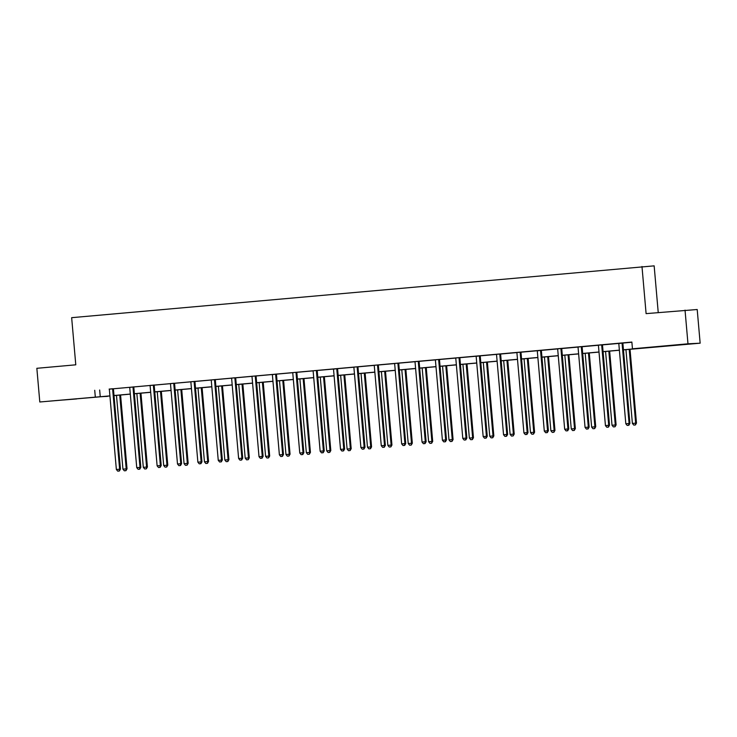 <?xml version="1.0" encoding="UTF-8"?>
<svg xmlns="http://www.w3.org/2000/svg" width="737" height="737" viewBox="0 0 737 737"><rect width="100%" height="100%" fill="white"/><g stroke="black" fill="none" stroke-linecap="round" stroke-linejoin="round"><path stroke-width="1.11" d="M63.566 399.988L76.639 398.938L63.566 399.988M671.25 345.45L684.323 344.4L671.25 345.45M658.233 312.543L654.152 265.854L71.655 317.675L75.782 364.815L36.85 368.307L39.798 401.987L109.924 395.88M641.982 266.49L646.1 313.63L697.202 309.512L700.15 343.184L623.465 349.882M107.473 396.184L39.798 401.987M623.456 349.789L637.394 348.546L632.457 348.794L631.867 342.06L109.196 389.154M113.562 388.767L129.574 387.33M133.941 386.934L149.952 385.497M154.319 385.11L170.33 383.673M174.697 383.277L190.708 381.84M195.075 381.453L211.086 380.016M215.453 379.619L231.464 378.182M235.831 377.795L251.842 376.358M256.209 375.962L272.22 374.525M276.587 374.138L292.598 372.701M296.965 372.305L312.976 370.868M317.343 370.481L333.354 369.044M337.721 368.647L353.732 367.21M358.099 366.823L374.11 365.386M378.477 364.99L394.488 363.553M398.855 363.157L414.867 361.72M419.233 361.333L435.245 359.896M439.611 359.499L455.623 358.062M459.989 357.675L476.001 356.238M480.367 355.842L496.379 354.405M500.745 354.018L516.757 352.581M521.123 352.185L537.135 350.748M541.502 350.361L557.513 348.923M561.88 348.527L577.891 347.09M582.258 346.703L598.269 345.266M602.636 344.87L618.647 343.433M623.014 343.046L631.885 342.244M623.032 342.972L618.702 343.534A1.354 1.308 -93 0 1 618.84 344.032L625.814 423.775L629.905 423.434L622.922 343.691A1.354 1.308 -93 0 1 622.977 343.184L623.041 342.945M602.654 344.805L598.241 345.202M581.456 346.676L577.863 347.035M561.898 348.463L557.485 348.859M541.52 350.296L537.19 350.849A1.354 1.308 -93 0 1 537.328 351.346L544.302 431.09L548.392 430.749L541.409 351.005A1.354 1.308 -93 0 1 541.465 350.499L541.529 350.259M520.322 352.166L516.729 352.516M500.764 353.953L496.351 354.35M480.386 355.778L476.056 356.34A1.354 1.308 -93 0 1 476.194 356.828L483.168 436.571L487.258 436.24L480.275 356.496A1.354 1.308 -93 0 1 480.331 355.98L480.395 355.75M460.008 357.611L455.595 358.007M438.81 359.481L435.217 359.831M419.252 361.268L414.839 361.664M398.874 363.092L394.461 363.488M377.676 364.962L374.083 365.322M358.118 366.75L353.705 367.146M337.739 368.583L333.41 369.136A1.354 1.308 -93 0 1 333.548 369.633L340.522 449.377L344.612 449.036L337.629 369.292A1.354 1.308 -93 0 1 337.684 368.786L337.749 368.546M316.542 370.453L312.949 370.803M296.983 372.24L292.571 372.636M276.605 374.064L272.275 374.626A1.354 1.308 -93 0 1 272.414 375.115L279.387 454.858L283.478 454.526L276.495 374.783A1.354 1.308 -93 0 1 276.55 374.267L276.615 374.037M256.227 375.898L251.814 376.294M235.029 377.768L231.436 378.118M215.471 379.555L211.058 379.951M195.093 381.379L190.68 381.775M173.895 383.258L170.302 383.608M154.337 385.036L149.924 385.433M133.959 386.87L129.62 387.422A1.354 1.308 -93 0 1 129.767 387.92L136.741 467.663L140.831 467.332L133.848 387.588A1.354 1.308 -93 0 1 133.904 387.072L133.968 386.833M112.761 388.74L109.168 389.09M685.032 310.139L687.98 343.81L700.15 343.184M94.723 390.269L95.313 397.003M632.457 348.794L687.98 343.81M114.005 395.511L130.302 394.055M134.383 393.687L150.68 392.222M154.761 391.854L171.058 390.398M175.139 390.03L191.436 388.565M195.517 388.196L211.814 386.732M215.895 386.372L232.192 384.907M236.273 384.539L252.57 383.074M256.651 382.715L272.948 381.25M277.029 380.882L293.326 379.417M297.407 379.058L313.704 377.593M317.785 377.224L334.082 375.759M338.163 375.4L354.46 373.935M358.541 373.567L374.838 372.102M378.919 371.743L395.216 370.278M399.297 369.91L415.594 368.445M419.675 368.076L435.972 366.621M440.053 366.252L456.35 364.787M460.432 364.419L476.728 362.963M480.81 362.595L497.107 361.13M501.188 360.762L517.485 359.306M521.566 358.937L537.863 357.473M541.944 357.104L558.241 355.649M562.322 355.28L578.619 353.815M582.7 353.447L598.997 351.991M603.078 351.623L619.375 350.158M109.933 395.972L102.554 396.626L107.482 396.377M619.384 350.241L603.087 351.706M599.006 352.074L582.709 353.539M578.628 353.907L562.331 355.363M558.25 355.731L541.953 357.196M537.872 357.565L521.575 359.02M517.494 359.389L501.197 360.854M497.116 361.222L480.819 362.678M476.738 363.046L460.441 364.511M456.36 364.879L440.063 366.335M435.982 366.704L419.685 368.168M415.604 368.537L399.307 369.992M395.225 370.361L378.929 371.826M374.847 372.194L358.55 373.65M354.469 374.018L338.172 375.483M334.091 375.852L317.794 377.307M313.713 377.676L297.416 379.14M293.335 379.509L277.038 380.974M272.957 381.333L256.66 382.798M252.579 383.166L236.282 384.631M232.201 384.99L215.904 386.455M211.823 386.824L195.526 388.288M191.445 388.648L175.148 390.113M171.067 390.481L154.77 391.946M150.689 392.305L134.392 393.77M130.311 394.138L114.014 395.603M99.661 390.011L100.25 396.746M622.212 343.018L622.157 343.221A1.354 1.308 -93 0 0 622.102 343.737L629.085 423.48L628.504 425.304L627.196 425.424L628.504 425.304M628.827 425.286L629.905 423.434M625.814 423.775L627.196 425.424M625.943 349.66L632.392 423.434L636.482 423.093L630.024 349.292M635.082 424.963L633.774 425.083L635.414 424.945L635.663 423.139L629.205 349.366M633.774 425.083L632.392 423.434M636.482 423.093L635.414 424.945M601.834 344.852L601.779 345.054A1.354 1.308 -93 0 0 601.724 345.561L608.707 425.304L605.436 425.599L598.462 345.856A1.354 1.308 -93 0 0 598.324 345.358L598.223 345.174M602.663 344.769L602.599 345.008A1.354 1.308 -93 0 0 602.544 345.524L609.527 425.267L608.707 425.304L608.126 427.138L606.818 427.248L608.126 427.138M608.449 427.119L609.527 425.267M605.436 425.599L606.818 427.248M581.401 346.878A1.354 1.308 -93 0 0 581.346 347.394L588.329 427.138L585.058 427.432L578.084 347.689A1.354 1.308 -93 0 0 577.946 347.191L577.845 346.998M582.221 346.841A1.354 1.308 -93 0 0 582.166 347.348L589.149 427.092L588.329 427.138L587.748 428.962L586.44 429.081L587.748 428.962M588.071 428.943L589.149 427.092M585.058 427.432L586.44 429.081M605.565 351.485L612.014 425.258L616.104 424.927L609.646 351.116M614.704 426.797L613.396 426.907L615.027 426.778L615.284 424.963L608.826 351.19M613.396 426.907L612.014 425.258M616.104 424.927L615.027 426.778M585.187 353.318L591.636 427.092L595.726 426.751L589.268 352.949M594.326 428.621L593.018 428.741L594.648 428.602L594.906 426.797L588.448 353.023M593.018 428.741L591.636 427.092M595.726 426.751L594.648 428.602M561.078 348.509L561.023 348.712A1.354 1.308 -93 0 0 560.968 349.218L567.941 428.962L564.68 429.256L557.706 349.513A1.354 1.308 -93 0 0 557.568 349.016L557.467 348.831M561.907 348.435L561.843 348.665A1.354 1.308 -93 0 0 561.787 349.181L568.771 428.925L567.941 428.962L567.37 430.795L566.062 430.905L567.37 430.795M567.693 430.777L568.771 428.925M564.68 429.256L566.062 430.905M540.7 350.333L540.645 350.536A1.354 1.308 -93 0 0 540.589 351.052L547.563 430.795L546.992 432.619L545.684 432.739L546.992 432.619M547.315 432.601L548.392 430.749M544.302 431.09L545.684 432.739M520.267 352.369A1.354 1.308 -93 0 0 520.211 352.876L527.185 432.619L523.924 432.914L516.95 353.17A1.354 1.308 -93 0 0 516.812 352.682L516.711 352.489M521.087 352.323A1.354 1.308 -93 0 0 521.031 352.839L528.014 432.582L527.185 432.619L526.614 434.452L525.306 434.563L526.614 434.452M526.937 434.434L528.014 432.582M523.924 432.914L525.306 434.563M564.809 355.142L571.258 428.916L575.348 428.584L568.89 354.773M573.948 430.454L572.64 430.565L574.27 430.436L574.528 428.621L568.07 354.847M572.64 430.565L571.258 428.916M575.348 428.584L574.27 430.436M544.431 356.975L550.88 430.749L554.97 430.408L548.512 356.607M553.57 432.278L552.262 432.398L553.892 432.26L554.15 430.454L547.692 356.68M552.262 432.398L550.88 430.749M554.97 430.408L553.892 432.26M524.053 358.799L530.502 432.573L534.592 432.241L528.134 358.431M533.192 434.111L531.884 434.222L533.514 434.093L533.772 432.278L527.314 358.504M531.884 434.222L530.502 432.573M534.592 432.241L533.514 434.093M499.944 353.99L499.889 354.193A1.354 1.308 -93 0 0 499.833 354.709L506.807 434.452L503.546 434.747L496.572 355.004A1.354 1.308 -93 0 0 496.434 354.506L496.333 354.313M500.773 353.917L500.709 354.156A1.354 1.308 -93 0 0 500.653 354.663L507.636 434.406L506.807 434.452L506.236 436.276L504.928 436.396L506.236 436.276M506.559 436.258L507.636 434.406M503.546 434.747L504.928 436.396M503.675 360.633L510.124 434.406L514.214 434.065L507.756 360.264M512.814 435.935L511.506 436.055L513.136 435.917L513.394 434.111L506.936 360.338M511.506 436.055L510.124 434.406M514.214 434.065L513.136 435.917M479.566 355.824L479.511 356.026A1.354 1.308 -93 0 0 479.455 356.533L486.429 436.276L485.858 438.11L484.55 438.22L485.858 438.11M486.18 438.091L487.258 436.24M483.168 436.571L484.55 438.22M483.297 362.457L489.746 436.23L493.836 435.899L487.378 362.088M492.436 437.769L491.128 437.879L492.758 437.75L493.016 435.935L486.558 362.162M491.128 437.879L489.746 436.23M493.836 435.899L492.758 437.75M459.188 357.648L459.133 357.85A1.354 1.308 -93 0 0 459.077 358.366L466.051 438.11L462.79 438.404L455.816 358.661A1.354 1.308 -93 0 0 455.678 358.164L455.577 357.97M460.017 357.574L459.952 357.813A1.354 1.308 -93 0 0 459.897 358.32L466.88 438.064L466.051 438.11L465.48 439.934L464.172 440.053L465.48 439.934M465.802 439.915L466.88 438.064M462.79 438.404L464.172 440.053M462.919 364.29L469.368 438.064L473.458 437.723L467 363.921M472.058 439.593L470.75 439.713L472.38 439.574L472.638 437.769L466.18 363.995M470.75 439.713L469.368 438.064M473.458 437.723L472.38 439.574M438.755 359.684A1.354 1.308 -93 0 0 438.699 360.19L445.673 439.943L442.412 440.229L435.438 360.485A1.354 1.308 -93 0 0 435.3 359.997L435.198 359.803M439.574 359.638A1.354 1.308 -93 0 0 439.519 360.153L446.502 439.897L445.673 439.943L445.102 441.767L443.794 441.878L445.102 441.767M445.424 441.749L446.502 439.897M442.412 440.229L443.794 441.878M442.541 366.114L448.99 439.888L453.08 439.556L446.622 365.745M451.68 441.426L450.371 441.546L452.002 441.408L452.26 439.602L445.802 365.819M450.371 441.546L448.99 439.888M453.08 439.556L452.002 441.408M418.432 361.305L418.376 361.508A1.354 1.308 -93 0 0 418.321 362.024L425.295 441.767L422.034 442.062L415.06 362.318A1.354 1.308 -93 0 0 414.922 361.821L414.82 361.627M419.261 361.231L419.196 361.471A1.354 1.308 -93 0 0 419.141 361.978L426.124 441.721L425.295 441.767L424.715 443.591L423.416 443.711L424.715 443.591M425.046 443.573L426.124 441.721M422.034 442.062L423.416 443.711M422.163 367.947L428.612 441.721L432.702 441.38L426.244 367.579M431.302 443.25L429.993 443.37L431.624 443.232L431.882 441.426L425.424 367.652M429.993 443.37L428.612 441.721M432.702 441.38L431.624 443.232M398.054 363.138L397.998 363.341A1.354 1.308 -93 0 0 397.943 363.848L404.917 443.6L401.656 443.886L394.682 364.142A1.354 1.308 -93 0 0 394.544 363.654L394.442 363.461M398.883 363.065L398.818 363.295A1.354 1.308 -93 0 0 398.763 363.811L405.746 443.554L404.917 443.6L404.337 445.424L403.038 445.544L404.337 445.424M404.668 445.406L405.746 443.554M401.656 443.886L403.038 445.544M401.785 369.771L408.234 443.545L412.324 443.213L405.866 369.412M410.924 445.084L409.615 445.203L411.246 445.065L411.504 443.259L405.046 369.486M409.615 445.203L408.234 443.545M412.324 443.213L411.246 445.065M377.62 365.174A1.354 1.308 -93 0 0 377.565 365.681L384.539 445.424L381.278 445.719L374.304 365.976A1.354 1.308 -93 0 0 374.166 365.478L374.064 365.285M378.44 365.128A1.354 1.308 -93 0 0 378.385 365.635L385.368 445.378L384.539 445.424L383.959 447.248L382.66 447.368L383.959 447.248M384.29 447.23L385.368 445.378M381.278 445.719L382.66 447.368M381.407 371.605L387.855 445.378L391.946 445.037L385.488 371.236M390.546 446.908L389.237 447.027L390.868 446.889L391.126 445.084L384.668 371.31M389.237 447.027L387.855 445.378M391.946 445.037L390.868 446.889M357.298 366.796L357.242 366.998A1.354 1.308 -93 0 0 357.187 367.514L364.161 447.258L360.9 447.543L353.926 367.8A1.354 1.308 -93 0 0 353.788 367.312L353.686 367.118M358.127 366.722L358.062 366.952A1.354 1.308 -93 0 0 358.007 367.468L364.99 447.212L364.161 447.258L363.581 449.082L362.282 449.202L363.581 449.082M363.912 449.063L364.99 447.212M360.9 447.543L362.282 449.202M361.029 373.429L367.477 447.202L371.568 446.871L365.11 373.069M370.167 448.741L368.859 448.861L370.49 448.722L370.748 446.917L364.29 373.143M368.859 448.861L367.477 447.202M371.568 446.871L370.49 448.722M336.92 368.62L336.864 368.832A1.354 1.308 -93 0 0 336.809 369.338L343.783 449.082L343.202 450.906L341.904 451.026L343.202 450.906M343.534 450.897L344.612 449.036M340.522 449.377L341.904 451.026M340.641 375.262L347.099 449.036L351.19 448.704L344.732 374.893M349.789 450.565L348.481 450.685L350.112 450.556L350.37 448.741L343.912 374.967M348.481 450.685L347.099 449.036M351.19 448.704L350.112 450.556M316.486 370.656A1.354 1.308 -93 0 0 316.431 371.172L323.405 450.915L320.144 451.201L313.17 371.457A1.354 1.308 -93 0 0 313.032 370.969L312.93 370.775M317.306 370.61A1.354 1.308 -93 0 0 317.251 371.126L324.234 450.869L323.405 450.915L322.824 452.739L321.525 452.859L322.824 452.739M323.156 452.721L324.234 450.869M320.144 451.201L321.525 452.859M320.263 377.086L326.721 450.86L330.812 450.528L324.354 376.727M329.411 452.398L328.103 452.518L329.734 452.38L329.992 450.574L323.534 376.8M328.103 452.518L326.721 450.86M330.812 450.528L329.734 452.38M296.163 372.277L296.108 372.489A1.354 1.308 -93 0 0 296.053 372.996L303.027 452.739L299.766 453.034L292.792 373.291A1.354 1.308 -93 0 0 292.653 372.793L292.552 372.609M296.993 372.203L296.928 372.443A1.354 1.308 -93 0 0 296.873 372.95L303.856 452.702L303.027 452.739L302.446 454.563L301.147 454.683L302.446 454.563M302.778 454.554L303.856 452.702M299.766 453.034L301.147 454.683M299.885 378.919L306.343 452.693L310.434 452.361L303.976 378.551M309.033 454.222L307.725 454.342L309.356 454.213L309.614 452.398L303.156 378.625M307.725 454.342L306.343 452.693M310.434 452.361L309.356 454.213M275.785 374.11L275.73 374.313A1.354 1.308 -93 0 0 275.675 374.829L282.649 454.572L282.068 456.396L280.769 456.516L282.068 456.396M282.4 456.378L283.478 454.526M279.387 454.858L280.769 456.516M279.507 380.743L285.965 454.526L290.056 454.185L283.598 380.384M288.655 456.056L287.347 456.175L288.978 456.037L289.236 454.232L282.778 380.458M287.347 456.175L285.965 454.526M290.056 454.185L288.978 456.037M255.407 375.934L255.352 376.146A1.354 1.308 -93 0 0 255.297 376.653L262.271 456.396L259.009 456.691L252.036 376.948A1.354 1.308 -93 0 0 251.897 376.45L251.796 376.266M256.236 375.861L256.172 376.1A1.354 1.308 -93 0 0 256.117 376.616L263.1 456.36L262.271 456.396L261.69 458.221L260.391 458.34L261.69 458.221M262.022 458.211L263.1 456.36M259.009 456.691L260.391 458.34M259.129 382.577L265.587 456.35L269.678 456.019L263.22 382.208M268.277 457.88L266.969 457.999L268.6 457.87L268.858 456.056L262.4 382.282M266.969 457.999L265.587 456.35M269.678 456.019L268.6 457.87M234.974 377.97A1.354 1.308 -93 0 0 234.919 378.486L241.893 458.23L238.631 458.525L231.658 378.772A1.354 1.308 -93 0 0 231.519 378.284L231.418 378.09M235.794 377.934A1.354 1.308 -93 0 0 235.739 378.44L242.722 458.184L241.893 458.23L241.312 460.054L240.013 460.174L241.312 460.054M241.644 460.035L242.722 458.184M238.631 458.525L240.013 460.174M238.751 384.401L245.209 458.184L249.299 457.843L242.842 384.041M247.899 459.713L246.591 459.833L248.222 459.695L248.48 457.889L242.022 384.115M246.591 459.833L245.209 458.184M249.299 457.843L248.222 459.695M214.651 379.592L214.596 379.804A1.354 1.308 -93 0 0 214.541 380.31L221.515 460.054L218.253 460.349L211.279 380.605A1.354 1.308 -93 0 0 211.141 380.108L211.04 379.923M215.48 379.518L215.416 379.758A1.354 1.308 -93 0 0 215.361 380.274L222.344 460.017L221.515 460.054L220.934 461.878L219.635 461.998L220.934 461.878M221.266 461.869L222.344 460.017M218.253 460.349L219.635 461.998M218.373 386.234L224.831 460.008L228.921 459.676L222.463 385.866M227.521 461.546L226.213 461.657L227.844 461.528L228.101 459.713L221.644 385.939M226.213 461.657L224.831 460.008M228.921 459.676L227.844 461.528M194.273 381.425L194.209 381.628A1.354 1.308 -93 0 0 194.163 382.144L201.137 461.887L197.875 462.182L190.901 382.439A1.354 1.308 -93 0 0 190.763 381.941L190.662 381.748M195.102 381.351L195.038 381.591A1.354 1.308 -93 0 0 194.983 382.098L201.966 461.841L201.137 461.887L200.556 463.711L199.257 463.831L200.556 463.711M200.888 463.693L201.966 461.841M197.875 462.182L199.257 463.831M197.995 388.067L204.453 461.841L208.543 461.5L202.085 387.699M207.143 463.37L205.835 463.49L207.465 463.352L207.723 461.546L201.265 387.773M205.835 463.49L204.453 461.841M208.543 461.5L207.465 463.352M173.831 383.461A1.354 1.308 -93 0 0 173.785 383.968L180.758 463.711L177.497 464.006L170.523 384.263A1.354 1.308 -93 0 0 170.376 383.765L170.284 383.581M174.66 383.415A1.354 1.308 -93 0 0 174.605 383.931L181.588 463.674L180.758 463.711L180.178 465.544L178.879 465.655L180.178 465.544M180.51 465.526L181.588 463.674M177.497 464.006L178.879 465.655M177.617 389.891L184.075 463.665L188.165 463.333L181.707 389.523M186.765 465.204L185.457 465.314L187.087 465.185L187.345 463.37L180.887 389.597M185.457 465.314L184.075 463.665M188.165 463.333L187.087 465.185M153.517 385.082L153.453 385.285A1.354 1.308 -93 0 0 153.407 385.801L160.38 465.544L157.119 465.839L150.145 386.096A1.354 1.308 -93 0 0 149.998 385.598L149.906 385.405M154.346 385.009L154.282 385.248A1.354 1.308 -93 0 0 154.226 385.755L161.21 465.498L160.38 465.544L159.8 467.369L158.501 467.488L159.8 467.369M160.132 467.35L161.21 465.498M157.119 465.839L158.501 467.488M157.239 391.725L163.697 465.498L167.787 465.158L161.329 391.356M166.387 467.028L165.079 467.147L166.709 467.009L166.967 465.204L160.509 391.43M165.079 467.147L163.697 465.498M167.787 465.158L166.709 467.009M133.139 386.916L133.075 387.118A1.354 1.308 -93 0 0 133.029 387.625L140.002 467.369L139.422 469.202L138.123 469.312L139.422 469.202M139.754 469.183L140.831 467.332M136.741 467.663L138.123 469.312M136.861 393.549L143.319 467.322L147.409 466.991L140.951 393.18M146.009 468.861L144.701 468.972L146.331 468.843L146.589 467.028L140.131 393.254M144.701 468.972L143.319 467.322M147.409 466.991L146.331 468.843M112.697 388.943A1.354 1.308 -93 0 0 112.65 389.458L119.624 469.202L116.363 469.497L109.38 389.753A1.354 1.308 -93 0 0 109.242 389.256L109.15 389.062M113.526 388.906A1.354 1.308 -93 0 0 113.47 389.412L120.453 469.156L119.624 469.202L119.044 471.026L117.745 471.146L119.044 471.026M119.376 471.007L120.453 469.156M116.363 469.497L117.745 471.146M116.483 395.382L122.941 469.156L127.031 468.815L120.573 395.014M125.631 470.685L124.323 470.805L125.953 470.667L126.202 468.861L119.753 395.087M124.323 470.805L122.941 469.156M127.031 468.815L125.953 470.667M622.157 343.221L622.977 343.184M622.102 343.737L622.922 343.691M601.779 345.054L602.599 345.008M601.724 345.561L602.544 345.524M581.346 347.394L582.166 347.348M561.023 348.712L561.843 348.665M560.968 349.218L561.787 349.181M540.645 350.536L541.465 350.499M540.589 351.052L541.409 351.005M520.211 352.876L521.031 352.839M499.889 354.193L500.709 354.156M499.833 354.709L500.653 354.663M479.511 356.026L480.331 355.98M479.455 356.533L480.275 356.496M459.133 357.85L459.952 357.813M459.077 358.366L459.897 358.32M438.699 360.19L439.519 360.153M418.376 361.508L419.196 361.471M418.321 362.024L419.141 361.978M397.998 363.341L398.818 363.295M397.943 363.848L398.763 363.811M377.565 365.681L378.385 365.635M357.242 366.998L358.062 366.952M357.187 367.514L358.007 367.468M336.864 368.832L337.684 368.786M336.809 369.338L337.629 369.292M316.431 371.172L317.251 371.126M296.108 372.489L296.928 372.443M296.053 372.996L296.873 372.95M275.73 374.313L276.55 374.267M275.675 374.829L276.495 374.783M255.352 376.146L256.172 376.1M255.297 376.653L256.117 376.616M234.919 378.486L235.739 378.44M214.596 379.804L215.416 379.758M214.541 380.31L215.361 380.274M194.209 381.628L195.038 381.591M194.163 382.144L194.983 382.098M173.785 383.968L174.605 383.931M153.453 385.285L154.282 385.248M153.407 385.801L154.226 385.755M133.075 387.118L133.904 387.072M133.029 387.625L133.848 387.588M112.65 389.458L113.47 389.412"/></g></svg>
